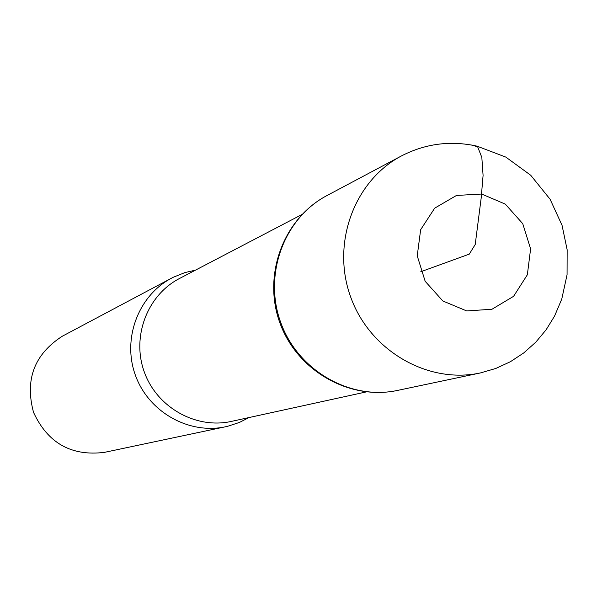 <?xml version="1.0" encoding="UTF-8"?>
<svg xmlns="http://www.w3.org/2000/svg" width="597" height="597" viewBox="0 0 597 597"><rect width="100%" height="100%" fill="white"/><g stroke="black" fill="none" stroke-linecap="round" stroke-linejoin="round"><path stroke-width="0.9" d="M195.495 270.142L184.951 272.575L173.234 277.277L62.304 336.223C34.305 354.29 24.716 379.685 33.544 412.393C47.767 443.138 71.416 456.459 104.482 452.354L227.382 426.37L239.39 422.452L249.031 417.557M326.895 195.592C283.471 218.435 262.284 275.09 279.926 322.992C297.224 371.028 349.82 400.759 397.729 390.378C350.305 400.691 297.993 370.685 280.769 322.596C263.12 274.665 283.985 218.084 326.969 195.555C284 218.077 263.135 274.62 280.747 322.544C297.94 370.618 350.193 400.647 397.609 390.408M171.63 278.105C138.28 295.59 122.019 338.887 135.452 375.379C148.571 411.99 188.824 434.75 225.621 426.758M420.758 271.754L469.279 254.128L475.219 244.501L481.197 197.861L483.085 175.443L481.831 157.444L477.637 146.765L471.264 144.981M301.925 214.524L179.518 278.486C147.228 295.127 131.377 336.917 144.355 372.147C157.011 407.49 195.98 429.362 231.427 421.4L366.349 391.901M481.682 194.04L456.481 195.45L434.683 208.166L420.646 229.718L417.236 255.844L425.168 281.299L442.847 300.978L466.712 310.94L491.965 309.246L513.592 296.321L527.352 274.769L530.606 248.867L522.748 223.681L505.308 204.122L481.682 194.04M397.729 390.378L480.413 372.938L495.823 368.453L510.405 361.715L523.83 352.872L535.815 342.148L546.121 329.79L554.561 316.082L561.762 299.082L567.068 274.717L567.15 249.77L562.053 225.338L550.098 199.256L530.733 175.264L505.846 157.108L477.07 146.168C450.705 140.332 425.542 143.564 401.572 155.869C354.073 180.749 331.074 243.666 350.715 297.119C369.894 350.745 427.877 384.296 480.279 372.961M326.969 195.555L401.55 155.884"/></g></svg>

